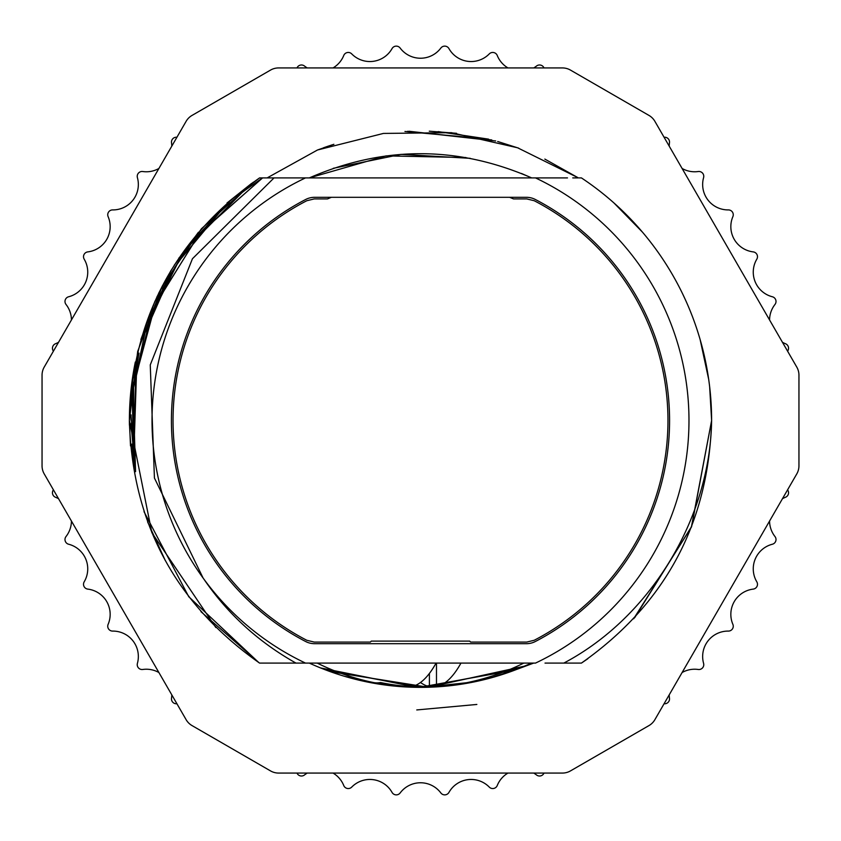 <?xml version="1.0" encoding="UTF-8"?>
<svg xmlns="http://www.w3.org/2000/svg" width="841" height="841" viewBox="0 0 841 841"><rect width="100%" height="100%" fill="white"/><g stroke="black" fill="none" stroke-linecap="round" stroke-linejoin="round"><path stroke-width="1.26" d="M515.691 669.793L531.67 663.097L515.691 669.793A266.86 266.86 0 0 0 531.67 663.097L309.33 663.097A266.86 266.86 0 0 0 515.449 669.899M309.909 663.097L317.236 663.097A231.927 231.927 0 0 0 373.425 682.524A231.559 222.739 90 0 0 404.521 686.634L404.521 686.098M539.533 177.903L551.17 177.903M465.925 157.54L386.093 155.879L309.33 177.903C383.443 145.64 457.557 145.64 531.67 177.903L543.654 177.903M572.763 177.903L577.935 177.903M567.486 177.903L274.04 177.903L192.442 258.744L150.255 364.91L154.429 478.024L203.08 577.998M550.519 177.903L565.835 177.903M579.302 177.903L581.415 177.903A291.112 291.112 0 0 1 711.612 420.405C708.763 523.155 665.368 604.048 581.415 663.097L545.021 663.097M578.45 177.903L517.583 147.785L451.386 132.678L383.443 133.425L317.499 149.992L267.154 177.903L259.585 177.903L274.04 177.903M244.447 190.697L262.529 177.903L290.681 177.903M274.912 177.903L276.752 177.903M275.228 177.903L278.003 177.903M297.157 177.903L290.713 177.903M267.154 177.903L275.154 177.903M291.438 177.903L292.1 177.903M267.785 177.903L268.542 177.903M135.569 471.664L133.015 386.965L155.333 304.347L199.979 233.01L262.581 177.903L267.543 177.903M297.178 177.903L305.504 177.903A268.468 268.468 0 0 0 305.504 663.097L309.33 663.097M518.392 668.753L422.056 687.349L325.404 669.835M58.544 498.724A25.43 25.43 0 0 0 55.485 497.252A4.857 4.857 0 0 1 53.414 489.83L44.216 473.904A16.168 16.168 0 0 1 42.05 465.819L42.05 375.181A16.168 16.168 0 0 1 44.216 367.096L186.113 121.335A16.168 16.168 0 0 1 192.032 115.417L270.518 70.097A16.168 16.168 0 0 1 278.613 67.932L562.387 67.932A16.168 16.168 0 0 1 570.482 70.097L648.968 115.417A16.168 16.168 0 0 1 654.887 121.335L796.784 367.096A16.168 16.168 0 0 1 798.95 375.181L798.95 465.819A16.168 16.168 0 0 1 796.784 473.904L654.887 719.665A16.168 16.168 0 0 1 648.968 725.583L570.482 770.903A16.168 16.168 0 0 1 562.387 773.068L278.613 773.068A16.168 16.168 0 0 1 270.518 770.903L192.032 725.583A16.168 16.168 0 0 1 186.113 719.665L176.915 703.738A4.857 4.857 0 0 1 171.522 698.24A25.43 25.43 0 0 0 171.785 694.855M158.896 672.527A25.43 25.43 0 0 0 142.76 669.478A4.857 4.857 0 0 1 137.409 663.36A25.43 25.43 0 0 0 112.641 631.086A4.857 4.857 0 0 1 108.121 624.337A25.43 25.43 0 0 0 87.79 589.11A4.857 4.857 0 0 1 84.195 581.814A25.43 25.43 0 0 0 68.626 544.232A4.857 4.857 0 0 1 66.019 536.537A25.43 25.43 0 0 0 71.432 521.042M307.27 773.068A25.43 25.43 0 0 0 304.463 774.982A4.857 4.857 0 0 1 296.999 773.068L278.613 773.068M507.964 773.068A25.43 25.43 0 0 0 497.252 785.515A4.857 4.857 0 0 1 489.283 787.102A25.43 25.43 0 0 0 448.947 792.411A4.857 4.857 0 0 1 440.842 792.937A25.43 25.43 0 0 0 400.158 792.937A4.857 4.857 0 0 1 392.053 792.411A25.43 25.43 0 0 0 351.717 787.102A4.857 4.857 0 0 1 343.748 785.515A25.43 25.43 0 0 0 333.036 773.068M562.387 773.068L544.001 773.068A4.857 4.857 0 0 1 536.537 774.982A25.43 25.43 0 0 0 533.73 773.068M669.215 694.855A25.43 25.43 0 0 0 669.478 698.24A4.857 4.857 0 0 1 664.085 703.738L654.887 719.665M769.568 521.042A25.43 25.43 0 0 0 774.982 536.537A4.857 4.857 0 0 1 772.374 544.232A25.43 25.43 0 0 0 756.805 581.814A4.857 4.857 0 0 1 753.21 589.11A25.43 25.43 0 0 0 732.879 624.337A4.857 4.857 0 0 1 728.359 631.086A25.43 25.43 0 0 0 703.591 663.36A4.857 4.857 0 0 1 698.24 669.478A25.43 25.43 0 0 0 682.104 672.527M796.784 473.904L787.586 489.83A4.857 4.857 0 0 1 785.515 497.252A25.43 25.43 0 0 0 782.456 498.724M782.456 342.276A25.43 25.43 0 0 0 785.515 343.748A4.857 4.857 0 0 1 787.586 351.17L796.784 367.096M682.104 168.473A25.43 25.43 0 0 0 698.24 171.522A4.857 4.857 0 0 1 703.591 177.64A25.43 25.43 0 0 0 728.359 209.914A4.857 4.857 0 0 1 732.879 216.663A25.43 25.43 0 0 0 753.21 251.89A4.857 4.857 0 0 1 756.805 259.186A25.43 25.43 0 0 0 772.374 296.768A4.857 4.857 0 0 1 774.982 304.463A25.43 25.43 0 0 0 769.568 319.958M654.887 121.335L664.085 137.262A4.857 4.857 0 0 1 669.478 142.76A25.43 25.43 0 0 0 669.215 146.145M533.73 67.932A25.43 25.43 0 0 0 536.537 66.019A4.857 4.857 0 0 1 544.001 67.932L562.387 67.932M333.036 67.932A25.43 25.43 0 0 0 343.748 55.485A4.857 4.857 0 0 1 351.717 53.898A25.43 25.43 0 0 0 392.053 48.589A4.857 4.857 0 0 1 400.158 48.063A25.43 25.43 0 0 0 440.842 48.063A4.857 4.857 0 0 1 448.947 48.589A25.43 25.43 0 0 0 489.283 53.898A4.857 4.857 0 0 1 497.252 55.485A25.43 25.43 0 0 0 507.964 67.932M278.613 67.932L296.999 67.932A4.857 4.857 0 0 1 304.463 66.019A25.43 25.43 0 0 0 307.27 67.932M171.785 146.145A25.43 25.43 0 0 0 171.522 142.76A4.857 4.857 0 0 1 176.915 137.262L186.113 121.335M71.432 319.958A25.43 25.43 0 0 0 66.019 304.463A4.857 4.857 0 0 1 68.626 296.768A25.43 25.43 0 0 0 84.195 259.186A4.857 4.857 0 0 1 87.79 251.89A25.43 25.43 0 0 0 108.121 216.663A4.857 4.857 0 0 1 112.641 209.914A25.43 25.43 0 0 0 137.409 177.64A4.857 4.857 0 0 1 142.76 171.522A25.43 25.43 0 0 0 158.896 168.473M44.216 367.096L53.414 351.17A4.857 4.857 0 0 1 55.485 343.748A25.43 25.43 0 0 0 58.544 342.276M186.113 719.665L44.216 473.904M270.518 770.903L192.032 725.583M42.05 375.181L42.05 465.819M798.95 465.819L798.95 375.181M179.207 257.64A291.112 291.112 0 0 0 178.755 258.313M135.327 361.998A291.112 291.112 0 0 0 129.388 420.489L133.183 373.625M302.403 663.097L305.178 663.097M515.48 669.867L533.667 663.097M259.575 177.903C175.643 237.004 132.237 317.877 129.367 420.5L129.419 425.199M147.585 521.862L165.351 560.684M200.936 611.67L259.049 662.74M270.297 663.097L259.585 663.097C175.611 604.006 132.216 523.134 129.377 420.5L130.502 445.94M144.011 511.675L188.762 596.732L258.776 662.561M253.267 182.213L201.472 228.72L162.187 286.203L137.693 351.38L129.377 420.5C132.216 317.866 175.611 236.994 259.585 177.903C175.611 236.994 132.216 317.856 129.377 420.5L151.864 532.689L215.853 627.544M292.342 663.097L275.48 663.097M203.312 578.293C227.259 613.573 258.145 641.841 295.979 663.097L262.529 663.097M535.496 177.903A268.468 268.468 0 0 1 535.496 663.097L295.979 663.097M314.597 197.309A19.406 19.406 0 0 0 305.64 199.496A249.062 249.062 0 0 0 305.64 641.504A19.406 19.406 0 0 0 314.597 643.691L526.403 643.691A19.406 19.406 0 0 0 535.36 641.504A249.062 249.062 0 0 0 535.36 199.496A19.406 19.406 0 0 0 526.403 197.309L314.597 197.309M587.901 658.682L581.425 663.097L550.498 663.097M565.856 663.097L560.348 663.097M135.191 371.428L134.15 377.924M135.233 371.175L134.35 376.579M247.044 188.731L240.295 193.935M229.625 202.839L219.49 212.163M181.456 257.199L176.999 263.916M170.429 274.65L162.481 289.23M138.965 353.094L132.373 392.39M131.007 420.237L131.08 414.907M131.028 423.769L135.17 469.436M246.119 189.425L243.312 191.559M184.978 252.163L174.402 268.027M166.676 281.293L166.297 281.977M136.641 363.659L132.321 392.926M131.038 416.064L134.592 465.893L132.615 450.965M133.645 459.459L136.82 362.807M152.789 310.329L166.097 282.355M522.24 667.197L490.135 678.109M473.967 681.935L423.938 687.328M521.399 173.456L531.67 177.903C457.588 145.64 383.475 145.64 309.33 177.903C383.443 145.64 457.557 145.64 531.67 177.903C457.557 145.64 383.443 145.64 309.33 177.903C383.443 145.64 457.557 145.64 531.67 177.903M333.246 168.316L401.094 154.355L470.256 158.329M490.261 678.067L454.592 685.173M431.38 687.129L417.893 687.339M380.174 684.29L344.347 676.259M245.215 190.108L243.48 191.433M131.974 444.09L134.665 466.398M518.708 148.163L497.662 141.488M456.568 133.309L429.288 131.185M178.565 261.53L170.334 274.828M408.032 687.065L382.361 684.616L420.479 687.36L382.35 684.616M425.525 687.307L423.055 687.339M166.423 281.756L179.722 259.774M221.94 209.829L228.321 203.985M133.845 460.952L135.864 367.685M143.496 336.389L171.217 273.314M198.056 235.228L222.939 208.904M134.402 464.705L133.551 382.203M152.4 311.254L172.016 271.969M218.092 213.53L223.475 208.4M172.226 271.632L152.431 311.202M136.684 363.459L133.467 458.156M222.119 209.672L198.329 234.891M171.396 273.02L150.718 315.501M132.405 392.022L133.298 456.8M262.529 177.903L244.311 190.802M221.12 210.607L178.303 261.929L148.384 321.693M145.63 329.651L132.352 392.6L133.309 456.926M133.856 460.984L132.184 394.408L145.703 329.43M148.184 322.261L178.271 261.971L221.172 210.565M317.499 149.992L333.877 144.305M408.989 131.259L495.706 140.962M544.831 159.086L578.345 177.882M326.014 146.902L332.227 144.82M407.507 131.322L491.764 139.932L407.507 131.322M323.407 147.816L328.474 146.061M404.931 131.459L488.589 139.143L438.172 131.606M423.444 687.339L458.608 684.616L423.338 687.339M497.136 676.111L475.764 681.567M441.683 686.508L417.062 687.328L320.526 667.922M416.768 709.941L476.858 704.453M242.24 192.4L191.443 243.543M150.981 314.818L132.458 392.095L135.538 471.517L132.994 387.123L154.807 305.567L199.317 233.798L262.581 177.903M633.725 618.703L691.386 527.118L711.623 420.5L709.657 386.807M633.651 618.787L691.365 527.17L711.612 420.5L709.93 389.183M708.721 379.522L700.122 339.522M686.035 301.173L682.829 294.287M670.193 270.823L666.724 265.178M642.556 232.242L613.972 202.975M634.734 617.609L691.659 526.424L711.612 420.5M563.806 663.097C649.736 617.767 710.277 519.149 711.612 420.405M524.973 666.051L428.237 687.244L330.439 671.696M519.78 668.196L424.043 687.328L327.832 670.75M514.986 670.067L419.375 687.349L323.922 669.268M259.585 177.903L227.028 202.975L251.701 183.317M198.444 232.242L174.276 265.178L198.444 232.242M170.776 270.876L156.878 297.01M154.965 301.173L140.878 339.522M134.791 364.668L132.279 379.522L129.388 420.5M171.207 270.171L156.931 296.905M132.279 379.522L131.112 388.868L132.279 379.522M170.923 270.634L158.665 293.246M513.546 198.928A240.316 240.316 0 0 0 509.593 197.309A240.316 240.316 0 0 1 513.546 198.928L526.802 198.928L534.235 200.736A247.443 247.443 0 0 1 534.235 640.264L526.802 642.072L470.634 642.072L469.667 641.105L371.333 641.105L370.366 642.072L314.198 642.072L306.765 640.264A247.443 247.443 0 0 1 306.765 200.736L314.198 198.928L327.454 198.928A240.316 240.316 0 0 1 331.407 197.309A240.316 240.316 0 0 0 327.454 198.928M192.032 115.417L270.518 70.097M570.482 70.097L648.968 115.417M648.968 725.583L570.482 770.903M467.554 682.535A227.459 62.202 90 0 0 467.575 682.524A227.459 62.202 90 0 1 467.575 682.524A231.559 222.739 -90 0 1 436.479 686.634A231.559 63.317 -90 0 0 460.963 663.097M420.5 682.482A231.559 63.317 -90 0 0 429.404 686.634A231.559 222.739 90 0 0 436.479 686.098M436.479 686.634L436.479 663.097M436.069 663.097A231.559 63.317 90 0 1 411.596 686.634A231.559 222.739 -90 0 1 380.479 682.524A227.459 62.202 90 0 1 373.425 682.524A227.459 62.202 90 0 1 373.404 682.524M429.404 673.431L429.404 686.634M467.575 682.524A231.927 231.927 0 0 0 523.764 663.097"/></g></svg>
